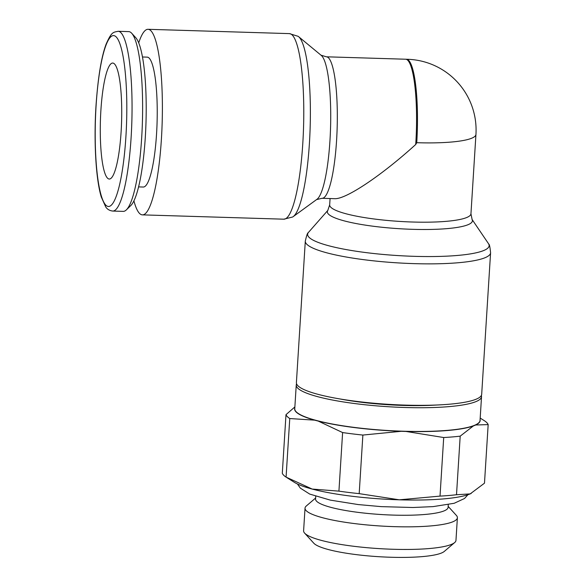 <?xml version="1.0" encoding="UTF-8"?>
<svg xmlns="http://www.w3.org/2000/svg" width="586" height="586" viewBox="0 0 586 586"><rect width="100%" height="100%" fill="white"/><g stroke="black" fill="none" stroke-linecap="round" stroke-linejoin="round"><path stroke-width="0.88" d="M112.68 211.055L123.228 211.378A89.922 16.437 -88.3 0 0 126.327 209.905A89.922 16.437 -88.3 0 0 142.405 121.998A89.922 16.437 -88.3 0 0 131.725 33.27A89.922 16.437 -88.3 0 0 131.535 33.072A89.922 16.437 -88.3 0 0 128.715 31.615L118.167 31.292A89.922 16.437 -88.3 0 1 120.987 32.75A89.922 16.437 -88.3 0 1 131.125 137.307A89.922 16.437 -88.3 0 1 112.68 211.055C109.501 210.63 107.172 209.224 105.692 206.851L101.275 196.955C95.811 179.096 93.723 141.006 96.016 105.561C98.016 77.213 101.393 56.739 106.125 44.14C111.655 31.622 113.12 32.369 118.167 31.292M138.538 186.89L143.226 187.029A64.98 11.881 -88.3 0 0 156.865 128.114A64.98 11.881 -88.3 0 0 149.232 58.19A64.98 11.881 -88.3 0 0 147.196 57.135L142.508 56.989M133.901 200.808A92.822 16.972 -88.3 0 0 139.468 213.363A92.822 16.972 -88.3 0 0 142.376 214.864A92.822 16.972 -88.3 0 0 161.861 130.7A92.822 16.972 -88.3 0 0 150.954 30.809A92.822 16.972 -88.3 0 0 148.046 29.3A92.822 16.972 -88.3 0 0 138.728 42.815M289.433 33.622A92.822 16.972 -88.3 0 1 292.341 35.123A92.822 16.972 -88.3 0 1 302.815 143.057A92.822 16.972 -88.3 0 1 283.771 219.186L292.582 217.032A90.933 16.62 -88.3 0 0 293.147 216.666A90.933 16.62 -88.3 0 0 309.437 142.933A90.933 16.62 -88.3 0 0 299.182 37.204A90.933 16.62 -88.3 0 0 298.64 36.698A90.933 16.62 -88.3 0 0 298.098 36.31L289.433 33.622L148.046 29.3M293.147 216.666L316.945 199.313A72.679 13.288 -88.3 0 0 329.969 140.376A72.679 13.288 -88.3 0 0 321.773 55.875A72.679 13.288 -88.3 0 0 321.34 55.472L298.64 36.698M490.585 252.808L481.685 394.283A92.822 15.881 -176.4 0 1 396.678 404.78A92.822 15.881 -176.4 0 1 297.82 385.669A92.822 15.881 -176.4 0 1 296.399 382.629L305.299 241.146A92.822 15.881 -176.4 0 0 306.727 244.186A92.822 15.881 -176.4 0 0 414.156 263.634A92.822 15.881 -176.4 0 0 490.585 252.808C490.013 247.021 489.413 244.135 488.768 244.142A90.933 15.558 -176.4 0 1 414.258 256.331A90.933 15.558 -176.4 0 1 309.027 237.286A90.933 15.558 -176.4 0 1 308.185 232.781A90.933 15.558 -176.4 0 1 308.544 232.32L327.896 210.33M328.453 214.102A72.679 12.431 -176.4 0 1 327.786 210.499L329.669 204.88A70.781 12.108 -176.4 0 0 330.76 207.202A70.781 12.108 -176.4 0 0 412.669 222.021A70.781 12.108 -176.4 0 0 470.954 213.765L472.118 219.582A72.679 12.431 -176.4 0 1 412.566 229.324A72.679 12.431 -176.4 0 1 328.453 214.102M339.506 398.876A81.22 13.896 3.6 0 0 436.885 404.999M294.802 408.039A92.954 15.903 3.6 0 0 403.622 431.377A92.954 15.903 3.6 0 0 480.088 419.693M286.928 477.663L294.428 482.366A92.822 15.881 3.6 0 0 312.192 489.068L286.078 477.121A101.532 17.368 -176.4 0 1 283.624 475.165A101.532 17.368 -176.4 0 1 282.305 473.246L285.99 414.668A101.532 17.368 3.6 0 0 287.308 416.587A101.532 17.368 3.6 0 0 289.762 418.543L314.719 420.162M286.078 477.121L289.762 418.543M475.664 424.989L488.167 424.608A101.532 17.368 3.6 0 0 486.849 422.689A101.532 17.368 3.6 0 0 484.402 420.733L480.183 418.089M488.167 424.608L484.483 483.179L470.184 493.895A92.822 15.881 3.6 0 0 471.137 493.478A92.822 15.881 3.6 0 0 471.159 493.471L471.181 493.463M296.589 383.845A92.822 15.881 3.6 0 0 296.245 385.024A92.822 15.881 3.6 0 0 297.673 388.064A92.822 15.881 3.6 0 0 396.532 407.175A92.822 15.881 3.6 0 0 481.531 396.678A92.822 15.881 3.6 0 0 481.34 395.462M315.722 496.313L315.554 499.023A66.401 11.361 3.6 0 0 316.572 501.198A66.401 11.361 3.6 0 0 387.287 514.867A66.401 11.361 3.6 0 0 448.092 507.359L448.261 504.649M315.62 498.027L306.324 505.974A76.334 13.06 3.6 0 0 305.028 508.165A76.334 13.06 3.6 0 0 306.2 510.662A76.334 13.06 3.6 0 0 387.493 526.382A76.334 13.06 3.6 0 0 457.388 517.753A76.334 13.06 3.6 0 0 456.377 515.416L448.151 506.37M305.028 508.165L303.607 530.777A76.334 13.06 3.6 0 0 304.617 533.114A76.334 13.06 3.6 0 0 304.779 533.282A76.334 13.06 3.6 0 0 379.428 548.635A76.334 13.06 3.6 0 0 454.67 542.555A76.334 13.06 3.6 0 0 455.967 540.365L457.388 517.753M304.617 533.114L313.788 543.2A66.401 11.361 3.6 0 0 313.92 543.347A66.401 11.361 3.6 0 0 378.856 556.7A66.401 11.361 3.6 0 0 444.313 551.411L454.67 542.555M100.873 110.629A58.014 10.607 91.7 0 1 112.776 63.046A58.014 10.607 91.7 0 1 121.134 131.447A58.014 10.607 91.7 0 1 109.23 179.03A58.014 10.607 91.7 0 1 100.873 110.629M316.491 199.606L322.066 198.295L334.643 198.683C345.747 199.496 381.471 175.617 415.716 144.493L416.749 142.698A70.774 12.936 -88.3 0 0 406.581 59.259A70.774 12.936 -88.3 0 0 406.516 59.259M294.868 406.933L285.99 414.668M318.235 421.092L342.612 432.563L338.928 491.134L312.192 489.068A92.822 15.881 3.6 0 0 399.293 499.814L359.189 493.639L362.873 435.061L401.285 431.296M405.922 431.442L443.705 437.53L440.02 496.108L399.293 499.814A92.822 15.881 3.6 0 0 470.184 493.895L456.509 494.731L460.193 436.152L473.378 425.934M456.509 494.731A101.532 17.368 -176.4 0 1 440.02 496.108M359.189 493.639A101.532 17.368 -176.4 0 1 338.928 491.134M342.612 432.563A101.532 17.368 3.6 0 0 362.873 435.061M443.705 437.53A101.532 17.368 3.6 0 0 460.193 436.152M472.03 219.391L488.475 243.637A90.933 15.558 -176.4 0 1 488.768 244.142M126.327 209.905L130.729 205.62A85.431 15.617 -88.3 0 0 146.002 122.108A85.431 15.617 -88.3 0 0 135.857 37.819L131.725 33.27M415.716 144.493L415.716 144.493A70.781 12.943 -88.3 0 0 415.833 142.669A70.781 12.943 -88.3 0 0 407.856 60.373A70.781 12.943 -88.3 0 0 405.637 59.223L326.387 56.805L320.908 55.157M96.089 105.707A85.431 15.617 -88.3 0 0 105.722 205.041A85.431 15.617 -88.3 0 0 125.924 136.37A85.431 15.617 -88.3 0 0 116.292 37.035A85.431 15.617 -88.3 0 0 96.089 105.707M322.066 198.295A70.781 12.943 -88.3 0 0 336.591 140.252A70.781 12.943 -88.3 0 0 328.607 57.955A70.781 12.943 -88.3 0 0 326.387 56.805M296.245 385.024L294.758 408.742A92.822 15.881 3.6 0 0 296.179 411.782A92.822 15.881 3.6 0 0 403.608 431.23A92.822 15.881 3.6 0 0 480.044 420.404L481.531 396.678M470.954 213.765L475.942 134.472A70.781 12.108 -176.4 0 1 417.664 142.728A70.781 12.108 -176.4 0 1 416.749 142.698M308.185 232.781C307.555 232.693 306.588 235.484 305.299 241.146M297.446 483.999L300.347 488.138L309.723 494.086L330.292 500.114L358.171 504.561L381.134 506.626L412.947 507.505L433.076 506.619L454.194 503.279L464.493 498.51L467.943 494.723M406.581 59.259A70.781 70.781 0 0 0 405.637 59.223M475.942 134.472A70.781 70.781 0 0 0 406.552 59.259M330.072 198.544L329.669 204.88M283.771 219.186L142.376 214.864"/></g></svg>
